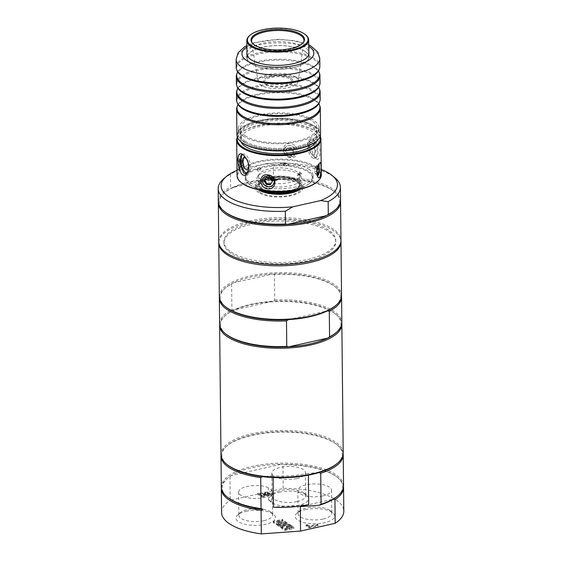 <?xml version="1.0" encoding="UTF-8"?>
<svg xmlns="http://www.w3.org/2000/svg" width="562" height="562" viewBox="0 0 562 562"><rect width="100%" height="100%" fill="white"/><g stroke="black" fill="none" stroke-linecap="round" stroke-linejoin="round"><path stroke-width="0.42" stroke-dasharray="2.81 2.11" d="M268.46 499.948L268.327 487.704A14.724 5.634 -0.6 0 0 271.46 489.804L271.587 502.049A16.853 6.449 -0.6 0 0 268.46 499.948A14.724 5.634 -0.6 0 0 271.587 502.049M242.798 158.428A38.293 14.654 -0.6 0 0 241.653 160.008L241.288 164.216L241.723 166.809A38.293 14.654 179.4 0 1 242.868 165.228L243.578 161.055L242.798 158.428L240.789 158.231L239.644 159.812L241.653 160.008M291.39 148.846A38.293 14.654 -0.6 0 0 287.301 148.445L285.236 151.712L287.372 155.252A38.293 14.654 179.4 0 1 291.46 155.653L293.427 152.52L291.39 148.846L291.966 148.059L287.87 147.658L287.301 148.445M315.282 167.237A38.293 14.654 -0.6 0 0 316.427 165.664L316.863 168.256L316.497 172.464A38.293 14.654 179.4 0 1 315.352 174.037L314.572 171.41L315.282 167.237L317.326 167.441L318.085 166.394M266.198 177.599L266.69 176.819A38.293 14.654 -0.6 0 0 270.786 177.22L272.914 180.753L270.856 184.02A38.293 14.654 179.4 0 1 270.786 184.02M243.88 157.093L244.006 157.065A38.293 14.654 -0.6 0 0 245.545 158.21A38.293 14.654 -0.6 0 0 247.343 159.299L249.465 165.776L247.456 170.188A38.293 14.654 179.4 0 1 247.357 170.131M315.142 151.037L313.821 144.392A38.293 14.654 -0.6 0 0 312.282 143.24A38.293 14.654 -0.6 0 0 310.484 142.151L308.475 146.563L310.596 153.033A38.293 14.654 179.4 0 1 312.395 154.121A38.293 14.654 179.4 0 1 313.933 155.274L315.142 151.037L315.675 150.918L313.954 144.357L310.617 142.123L309.009 146.443L310.596 153.033M245.383 142.608A38.293 14.654 -0.6 0 0 288.531 149.204A38.293 14.654 -0.6 0 0 317.038 134.718A38.293 14.654 -0.6 0 0 278.597 120.465A38.293 14.654 -0.6 0 0 240.466 135.519A38.293 14.654 -0.6 0 0 245.383 142.608M241.063 141.863A38.293 14.654 179.4 0 1 240.501 139.425A38.293 14.654 179.4 0 1 278.64 124.371A38.293 14.654 179.4 0 1 317.08 138.624A38.293 14.654 179.4 0 1 316.568 141.076M250.856 63.471A31.072 11.893 179.4 0 1 246.866 57.724A31.072 11.893 179.4 0 1 277.811 45.501A31.072 11.893 179.4 0 1 309.009 57.071A31.072 11.893 179.4 0 1 285.875 68.831A31.072 11.893 179.4 0 1 250.856 63.471M304.892 51.353A30.924 11.837 -0.6 0 0 270.041 46.021A30.924 11.837 -0.6 0 0 247.013 57.724A30.924 11.837 -0.6 0 0 278.064 69.238A30.924 11.837 -0.6 0 0 308.861 57.071A30.924 11.837 -0.6 0 0 304.892 51.353M290.259 79.179A13.846 5.297 179.4 0 1 290.814 83.949A13.846 5.297 179.4 0 1 278.246 87.187A13.846 5.297 179.4 0 1 265.615 84.216A13.846 5.297 179.4 0 1 271.903 77.219A13.846 5.297 179.4 0 1 290.259 79.179M258.773 192.611A23.562 9.02 179.4 0 1 255.745 188.249A23.562 9.02 179.4 0 1 279.209 178.983A23.562 9.02 179.4 0 1 302.869 187.757A23.562 9.02 179.4 0 1 285.32 196.672A23.562 9.02 179.4 0 1 258.773 192.611M260.115 192.309A22.016 8.43 -0.6 0 0 284.927 196.103A22.016 8.43 -0.6 0 0 301.323 187.771A22.016 8.43 -0.6 0 0 279.216 179.573A22.016 8.43 -0.6 0 0 257.291 188.235A22.016 8.43 -0.6 0 0 260.115 192.309M322.939 495.902A16.853 6.449 -0.6 0 0 331.531 490.176A16.853 6.449 -0.6 0 0 314.608 483.903A16.853 6.449 -0.6 0 0 297.818 490.528A16.853 6.449 -0.6 0 0 322.939 495.902M296.94 478.445A16.853 6.449 -0.6 0 0 305.531 472.719A16.853 6.449 -0.6 0 0 288.608 466.446A16.853 6.449 -0.6 0 0 271.825 473.071A16.853 6.449 -0.6 0 0 296.94 478.445M308.678 504.62L273.42 507.163M231.101 251.994A55.947 21.419 -0.6 0 0 294.151 261.639A55.947 21.419 -0.6 0 0 335.802 240.473A55.947 21.419 -0.6 0 0 279.637 219.644A55.947 21.419 -0.6 0 0 223.915 241.646A55.947 21.419 -0.6 0 0 231.101 251.994M231.115 253.357A55.947 21.419 179.4 0 1 223.929 243.009A55.947 21.419 179.4 0 1 279.651 221.007A55.947 21.419 179.4 0 1 335.816 241.836A55.947 21.419 179.4 0 1 294.165 263.002A55.947 21.419 179.4 0 1 231.115 253.357M273.111 477.531L273.09 475.866A55.947 21.419 -0.6 0 0 308.355 473.33L308.369 475.164M268.327 487.704A16.853 6.449 -0.6 0 0 249.64 485.989A16.853 6.449 -0.6 0 0 238.618 492.164A16.853 6.449 -0.6 0 0 263.74 497.539A16.853 6.449 -0.6 0 0 272.324 491.813A16.853 6.449 -0.6 0 0 271.46 489.804M273.09 475.866L262.517 476.632M318.928 472.565L308.355 473.33M337.01 463.629A60.232 23.056 -0.6 0 0 336.814 444.528A60.232 23.056 -0.6 0 0 281.857 431.595A60.232 23.056 -0.6 0 0 227.181 445.673A60.232 23.056 -0.6 0 0 227.378 464.781M221.021 455.29A61.117 23.393 179.4 0 1 226.381 446.354A61.117 23.393 179.4 0 1 281.864 432.073A61.117 23.393 179.4 0 1 337.622 445.195A61.117 23.393 179.4 0 1 343.171 454.012M343.199 453.197A61.117 23.393 -0.6 0 0 281.843 430.443A61.117 23.393 -0.6 0 0 220.978 454.475M343.544 485.849A61.117 23.393 -0.6 0 0 282.187 463.095A61.117 23.393 -0.6 0 0 221.316 487.128M337.355 496.281A60.232 23.056 -0.6 0 0 337.158 477.173A60.232 23.056 -0.6 0 0 281.358 464.261L282.953 464.718A61.117 23.393 179.4 0 1 337.966 477.841A61.117 23.393 179.4 0 1 343.515 486.664M221.365 487.942A61.117 23.393 179.4 0 1 226.725 479.007A61.117 23.393 179.4 0 1 229.956 476.604L231.53 475.438A60.232 23.056 179.4 0 1 281.358 464.261L231.53 475.438A60.232 23.056 -0.6 0 0 227.526 478.325A60.232 23.056 -0.6 0 0 227.722 497.426M229.956 476.604L230.202 500.278L283.199 488.392A61.117 23.393 179.4 0 1 343.811 511.153M221.583 512.432A61.117 23.393 179.4 0 1 230.202 500.278M283.199 488.392L282.953 464.718M263.978 520.665A16.853 6.449 -0.6 0 0 272.57 514.94A16.853 6.449 -0.6 0 0 271.024 512.284A16.853 6.449 -0.6 0 0 247.449 509.565A16.853 6.449 -0.6 0 0 240.346 512.6A16.853 6.449 -0.6 0 0 238.864 515.291A16.853 6.449 -0.6 0 0 263.978 520.665M246.037 511.315A19.803 7.58 179.4 0 1 273.729 514.511A19.803 7.58 179.4 0 1 255.822 525.414A19.803 7.58 179.4 0 1 237.691 514.883A19.803 7.58 179.4 0 1 246.037 511.315M279.244 492.228A19.803 7.58 179.4 0 1 306.936 495.417A19.803 7.58 179.4 0 1 289.03 506.327A19.803 7.58 179.4 0 1 270.898 495.796A19.803 7.58 179.4 0 1 279.244 492.228M261.674 497.152L270.659 495.143L269.36 494.265L267.596 493.506L265.06 493.562L263.473 494.862L257.761 494.532L258.632 495.115L263.81 495.382L264.576 495.902L261 496.703L261.674 497.152L261.66 495.796L270.645 493.78L267.582 492.15L265.046 492.207L263.459 493.499L257.747 493.169L258.618 493.752L263.796 494.026L264.562 494.539L260.986 495.347L261.66 495.796M263.423 494.63L263.409 493.274L263.423 494.63M290.413 526.173L289.641 525.66L284.92 525.639L287.21 524.023L286.487 523.538L283.634 525.589L277.502 525.554L278.267 526.067L283.079 526.088L280.754 527.739L281.478 528.224L284.365 526.13L290.413 526.173L290.399 524.817L289.627 524.297L284.906 524.276L287.196 522.66L286.472 522.175L283.62 524.234L277.488 524.191L278.253 524.711L283.065 524.732L280.74 526.376L281.464 526.861L284.351 524.775L290.399 524.817M287.358 527.282L286.297 527.521L288.615 529.081L285.285 529.826L282.791 528.154L281.731 528.392L284.892 530.514L293.877 528.498L290.716 526.376L289.655 526.615L292.142 528.287L289.683 528.842L287.358 527.282L287.344 525.92L286.283 526.158L288.601 527.718L285.271 528.47L282.777 526.791L281.717 527.03L284.878 529.158L293.863 527.142L290.702 525.02L289.641 525.252L292.128 526.931L289.669 527.479L287.344 525.92M285.946 523.173L285.271 522.723L281.745 523.51L279.419 521.95L282.946 521.157L282.272 520.707L273.287 522.723L273.961 523.173L278.359 522.189L280.684 523.749L276.286 524.739L276.961 525.189L285.946 523.173L285.932 521.81L285.257 521.36L281.731 522.154L279.405 520.588L282.932 519.801L282.257 519.351L273.272 521.36L273.947 521.817L278.345 520.826L280.67 522.393L276.272 523.377L276.947 523.826L285.932 521.81M317.284 525.484L309.367 527.261L307.112 525.751L306.044 525.99L308.974 527.957L317.959 525.941L317.284 525.484L317.27 524.128L309.353 525.906L307.098 524.388L306.03 524.627L308.959 526.594L317.944 524.578L317.27 524.128M305.236 509.678A19.803 7.58 179.4 0 1 332.929 512.874A19.803 7.58 179.4 0 1 315.022 523.777A19.803 7.58 179.4 0 1 296.891 513.246A19.803 7.58 179.4 0 1 305.236 509.678M297.186 501.571A16.853 6.449 -0.6 0 0 305.777 495.846A16.853 6.449 -0.6 0 0 304.232 493.19A16.853 6.449 -0.6 0 0 280.656 490.471A16.853 6.449 -0.6 0 0 273.553 493.513A16.853 6.449 -0.6 0 0 272.064 496.197A16.853 6.449 -0.6 0 0 297.186 501.571M323.178 519.028A16.853 6.449 -0.6 0 0 331.77 513.303A16.853 6.449 -0.6 0 0 330.224 510.647A16.853 6.449 -0.6 0 0 306.648 507.929A16.853 6.449 -0.6 0 0 299.546 510.963A16.853 6.449 -0.6 0 0 298.064 513.654A16.853 6.449 -0.6 0 0 323.178 519.028M309.367 527.261L309.353 525.906M307.112 525.751L307.098 524.388M306.044 525.99L306.03 524.627M317.959 525.941L317.944 524.578M308.974 527.957L308.959 526.594M267.161 492.642L268.938 493.562L265.559 494.321L264.526 493.204L265.65 492.698L267.161 492.642L267.175 494.005L268.952 494.918L268.938 493.562M268.952 494.918L265.573 495.677L264.477 494.729L264.526 493.204L264.54 494.567L267.175 494.005M270.659 495.143L270.645 493.78M257.761 494.532L257.747 493.169M265.573 495.677L265.559 494.321M261 496.703L260.986 495.347M264.576 495.902L264.562 494.539M263.81 495.382L263.796 494.026M258.632 495.115L258.618 493.752M289.641 525.66L289.627 524.297M284.92 525.639L284.906 524.276M287.21 524.023L287.196 522.66M286.487 523.538L286.472 522.175M283.634 525.589L283.62 524.234M277.502 525.554L277.488 524.191M284.365 526.13L284.351 524.775M281.478 528.224L281.464 526.861M280.754 527.739L280.74 526.376M283.079 526.088L283.065 524.732M278.267 526.067L278.253 524.711M286.297 527.521L286.283 526.158M288.615 529.081L288.601 527.718M285.285 529.826L285.271 528.47M282.791 528.154L282.777 526.791M281.731 528.392L281.717 527.03M284.892 530.514L284.878 529.158M289.683 528.842L289.669 527.479M292.142 528.287L292.128 526.931M289.655 526.615L289.641 525.252M290.716 526.376L290.702 525.02M293.877 528.498L293.863 527.142M285.271 522.723L285.257 521.36M281.745 523.51L281.731 522.154M279.419 521.95L279.405 520.588M282.946 521.157L282.932 519.801M282.272 520.707L282.257 519.351M273.287 522.723L273.272 521.36M276.961 525.189L276.947 523.826M276.286 524.739L276.272 523.377M280.684 523.749L280.67 522.393M278.359 522.189L278.345 520.826M273.961 523.173L273.947 521.817M300.291 506.587L333.35 499.168M288.468 319.616L327.295 310.905M274.425 274.425L272.415 274.059L233.588 282.77L231.607 284.035L231.874 309.606L233.876 309.978A60.232 23.056 179.4 0 1 272.703 301.267L274.692 300.003L274.425 274.425A61.117 23.393 179.4 0 1 335.971 287.379A61.117 23.393 179.4 0 1 341.52 296.202M225.727 306.964A60.232 23.056 179.4 0 1 225.531 287.863A60.232 23.056 179.4 0 1 233.588 282.77A60.232 23.056 179.4 0 1 272.415 274.059A60.232 23.056 179.4 0 1 335.163 286.711A60.232 23.056 179.4 0 1 335.359 305.819M274.692 300.003A61.117 23.393 179.4 0 1 341.837 322.588M226.015 334.172A60.232 23.056 179.4 0 1 225.812 315.071A60.232 23.056 179.4 0 1 233.876 309.978L272.703 301.267A60.232 23.056 179.4 0 1 335.444 313.919A60.232 23.056 179.4 0 1 335.647 333.027M218.78 242.377A61.117 23.393 179.4 0 1 279.63 219.025A61.117 23.393 179.4 0 1 340.958 241.098M219.321 296.659A61.117 23.393 179.4 0 1 280.192 272.626A61.117 23.393 179.4 0 1 341.548 295.38M219.37 297.481A61.117 23.393 179.4 0 1 224.73 288.545A61.117 23.393 179.4 0 1 231.607 284.035M219.609 323.874A61.117 23.393 179.4 0 1 231.874 309.606M219.651 324.688A61.117 23.393 179.4 0 1 225.018 315.753A61.117 23.393 179.4 0 1 280.494 301.471A61.117 23.393 179.4 0 1 336.259 314.587A61.117 23.393 179.4 0 1 341.808 323.41M236.995 170.363A58.174 22.269 179.4 0 1 238 169.963L230.455 174.382L230.589 187.167A61.117 23.393 -0.6 0 0 218.323 201.428M223.585 178.892A61.117 23.393 179.4 0 1 230.455 174.382M340.551 200.149A61.117 23.393 -0.6 0 0 273.406 177.564L273.272 164.771L265.671 163.753L238 169.963M265.671 163.753A58.174 22.269 179.4 0 1 321.232 169.485M258.52 189.731A23.562 9.02 179.4 0 1 255.717 185.53A23.562 9.02 179.4 0 1 279.181 176.264A23.562 9.02 179.4 0 1 302.841 185.031A23.562 9.02 179.4 0 1 300.122 189.296M218.744 241.702A61.117 23.393 179.4 0 1 279.616 217.67A61.117 23.393 179.4 0 1 340.972 240.417M273.272 164.771A61.117 23.393 179.4 0 1 334.826 177.725M273.406 177.564L271.418 178.828A60.232 23.056 -0.6 0 0 232.591 187.539L271.418 178.828A60.232 23.056 -0.6 0 1 334.165 191.48L334.973 192.148A61.117 23.393 179.4 0 1 340.523 200.964M224.73 211.733A60.232 23.056 -0.6 0 1 224.533 192.625A60.232 23.056 -0.6 0 1 232.591 187.539L230.589 187.167M218.372 202.243A61.117 23.393 179.4 0 1 223.732 193.314A61.117 23.393 179.4 0 1 279.209 179.032A61.117 23.393 179.4 0 1 334.973 192.148M334.362 210.588A60.232 23.056 -0.6 0 0 334.165 191.48M309.009 146.443L308.475 146.563M312.437 157.725A9.786 4.405 -102.6 0 0 314.481 158.231A9.786 4.405 -102.6 0 0 316.638 147.715A9.786 4.405 -102.6 0 0 310.196 139.13A9.786 4.405 -102.6 0 0 307.681 147.525A9.786 4.405 -102.6 0 0 312.437 157.725M310.73 153.005L314.067 155.245L315.675 150.918M248.938 165.895L249.465 165.776M246.275 158.702L247.21 159.334L247.94 162.102M270.294 184.8L270.856 184.02M266.128 177.592L266.69 176.819M317.397 174.241L315.352 174.037M316.996 172.513L316.497 172.464M316.954 172.337L316.785 171.628L314.572 171.41M316.785 171.628L317.326 167.441M287.87 147.658L285.861 150.862L287.941 154.466L292.036 154.866L291.46 155.653M287.941 154.466L287.372 155.252M292.036 154.866L293.427 152.52M294.045 151.663L291.966 148.059M239.644 159.812L239.11 163.999L239.714 166.612L240.859 165.031L242.868 165.228M239.714 166.612L241.723 166.809M240.859 165.031L241.4 160.844L243.578 161.055M241.4 160.844L240.789 158.231M295.668 77.149A20.056 7.678 -0.6 0 0 272.5 73.755A20.056 7.678 -0.6 0 0 258.169 81.729A20.056 7.678 -0.6 0 0 278.267 88.747A20.056 7.678 -0.6 0 0 298.211 81.307A20.056 7.678 -0.6 0 0 295.668 77.149M291.018 78.188A14.724 5.634 -0.6 0 0 271.488 76.109A14.724 5.634 -0.6 0 0 264.807 83.548A14.724 5.634 -0.6 0 0 278.246 86.71A14.724 5.634 -0.6 0 0 291.615 83.267A14.724 5.634 -0.6 0 0 291.018 78.188M261.19 190.251A22.016 8.43 179.4 0 1 260.087 189.584A22.016 8.43 179.4 0 1 257.263 185.509A22.016 8.43 179.4 0 1 279.188 176.854A22.016 8.43 179.4 0 1 301.288 185.053A22.016 8.43 179.4 0 1 297.467 189.865M285.06 191.445A20.618 7.889 -0.6 0 0 299.757 184.582A20.618 7.889 -0.6 0 0 299.876 183.704A20.618 7.889 -0.6 0 0 269.156 177.135A20.618 7.889 -0.6 0 0 258.646 184.139A20.618 7.889 -0.6 0 0 258.78 185.01A20.618 7.889 -0.6 0 0 261.295 187.954A20.618 7.889 -0.6 0 0 273.624 191.565M261.211 179.791A20.618 7.889 179.4 0 1 258.562 175.976A20.618 7.889 179.4 0 1 259.138 174.08A20.618 7.889 179.4 0 1 279.096 167.869A20.618 7.889 179.4 0 1 299.174 173.658A20.618 7.889 179.4 0 1 299.792 175.541A20.618 7.889 179.4 0 1 284.442 183.338A20.618 7.889 179.4 0 1 261.211 179.791M303.473 42.276A26.224 10.039 179.4 0 1 303.248 42.663A26.224 10.039 179.4 0 1 277.867 50.566A26.224 10.039 179.4 0 1 252.324 43.197A26.224 10.039 179.4 0 1 252.092 42.817M259.756 182.84A22.318 8.542 179.4 0 1 257.515 176.665A22.318 8.542 179.4 0 1 279.117 169.935A22.318 8.542 179.4 0 1 300.853 176.208A22.318 8.542 179.4 0 1 287.463 186.345A22.318 8.542 179.4 0 1 259.756 182.84M305.854 35.055A30.924 11.837 -0.6 0 0 304.709 34.212A30.924 11.837 -0.6 0 0 276.378 28.444A30.924 11.837 -0.6 0 0 249.563 35.645M249.683 184.554A33.875 12.968 179.4 0 1 248.432 183.626A33.875 12.968 179.4 0 1 245.327 178.287A33.875 12.968 179.4 0 1 270.547 165.474A33.875 12.968 179.4 0 1 308.721 171.312A33.875 12.968 179.4 0 1 313.069 177.578A33.875 12.968 179.4 0 1 310.084 182.98A33.875 12.968 179.4 0 1 280.712 190.876A33.875 12.968 179.4 0 1 249.683 184.554M308.693 169.134A33.875 12.968 179.4 0 1 313.048 175.4A33.875 12.968 179.4 0 1 279.314 188.72A33.875 12.968 179.4 0 1 245.306 176.11A33.875 12.968 179.4 0 1 270.526 163.296A33.875 12.968 179.4 0 1 308.693 169.134M250.202 184.982A33.284 12.743 -0.6 0 0 280.691 191.192A33.284 12.743 -0.6 0 0 309.55 183.437A33.284 12.743 -0.6 0 0 279.068 165.741A33.284 12.743 -0.6 0 0 248.973 184.076A33.284 12.743 -0.6 0 0 250.202 184.982M317.038 181.947A41.532 15.898 -0.6 0 0 279.012 159.861A41.532 15.898 -0.6 0 0 241.449 182.741M237.052 175.653A42.122 16.122 179.4 0 1 268.411 159.72A42.122 16.122 179.4 0 1 315.879 166.977A42.122 16.122 179.4 0 1 321.288 174.775M237.515 137.634A41.532 15.898 179.4 0 1 240.929 132.836A41.532 15.898 179.4 0 1 278.626 123.127A41.532 15.898 179.4 0 1 316.518 132.042A41.532 15.898 179.4 0 1 320.024 136.77M320.214 136.278A42.122 16.122 -0.6 0 0 317.059 132.492A42.122 16.122 -0.6 0 0 315.507 131.332A42.122 16.122 -0.6 0 0 276.918 123.478A42.122 16.122 -0.6 0 0 240.395 133.292A42.122 16.122 -0.6 0 0 237.319 137.142M243.395 155.021L248.235 161.744L248.79 170.581M308.587 145.221C309.36 151.016 311.334 155.035 314.495 157.269L316.35 157.81L318.05 154.487L317.825 147.174L315.703 140.662L312.065 138.709L309.002 142.179L308.587 145.221L309.325 141.125L315.577 137.514C321.218 141.982 321.45 164.069 315.795 158.344M315.788 158.344L314.495 157.269M315.156 157.866L308.854 144.539M242.51 154.592A9.786 4.405 77.4 0 1 243.458 154.1A9.786 4.405 77.4 0 1 249.9 162.692A9.786 4.405 77.4 0 1 247.744 173.201A9.786 4.405 77.4 0 1 246.858 173.208M285.159 147.511C283.501 149.534 283.522 151.726 285.229 154.079A6.091 5.409 -144 0 0 294.748 155.014C296.406 152.99 296.378 150.799 294.678 148.445C291.573 144.905 288.404 144.589 285.159 147.511A6.091 5.409 -144 0 1 294.678 148.445M285.222 154.072L290.09 156.777L294.748 155.014M290.505 157.592C280.424 157.339 281.162 141.666 291.053 143.724C299.785 145.312 299.244 159.158 290.505 157.592L290.09 156.777M317.425 176.103L316.638 175.168L316.568 168.6L318.155 164.455L318.991 164.195M241.632 157.599L240.599 156.341L238.815 161.477L238.871 167.244L239.412 168.46L239.995 168.017L241.695 163.359L241.632 157.599A6.091 1.538 95.6 0 0 240.845 156.362A6.091 1.538 95.6 0 0 238.815 161.484M238.59 169.239L238.26 169.612C236.265 172.422 236.757 150.159 240.234 155.365C241.709 160.114 241.161 164.743 238.59 169.239M263.178 177.768A6.091 5.409 36 0 1 263.283 177.62A6.091 5.409 36 0 1 273.153 178.716M270.217 177.992L270.786 177.22M272.303 181.596L272.914 180.753M317.446 176.103A6.091 1.538 -84.4 0 1 317.34 176.11A6.091 1.538 -84.4 0 1 316.638 175.168M316.568 168.6A6.091 1.538 -84.4 0 1 318.528 163.992A6.091 1.538 -84.4 0 1 318.942 164.294M318.471 165.86L316.427 165.664M317.523 168.319L316.863 168.256M285.861 150.862L285.236 151.712M238.871 167.244A6.091 1.538 95.6 0 0 239.658 168.481A6.091 1.538 95.6 0 0 241.695 163.359M239.11 163.999L241.288 164.216M246.957 52.659A31.072 11.893 179.4 0 1 277.769 41.595A31.072 11.893 179.4 0 1 308.812 52.013M238.035 104.525A41.49 15.884 179.4 0 1 238.379 103.998A41.49 15.884 179.4 0 1 273.258 92.02A41.49 15.884 179.4 0 1 314.622 99.622A41.49 15.884 179.4 0 1 318.464 103.155A41.49 15.884 179.4 0 1 318.816 103.675M319.553 102.087A41.49 15.884 -0.6 0 0 314.544 92.358A41.49 15.884 -0.6 0 0 265.222 85.522A41.49 15.884 -0.6 0 0 237.269 102.944M237.867 88.199A41.49 15.884 179.4 0 1 238.211 87.672A41.49 15.884 179.4 0 1 273.09 75.694A41.49 15.884 179.4 0 1 314.453 83.295A41.49 15.884 179.4 0 1 318.289 86.829A41.49 15.884 179.4 0 1 318.64 87.349M319.378 85.761A41.49 15.884 -0.6 0 0 314.376 76.032A41.49 15.884 -0.6 0 0 265.053 69.196A41.49 15.884 -0.6 0 0 237.094 86.618M237.698 71.873A41.49 15.884 179.4 0 1 238.035 71.346A41.49 15.884 179.4 0 1 272.914 59.375A41.49 15.884 179.4 0 1 314.277 66.969A41.49 15.884 179.4 0 1 318.12 70.503A41.49 15.884 179.4 0 1 318.471 71.03M319.209 69.435A41.49 15.884 -0.6 0 0 314.207 59.705A41.49 15.884 -0.6 0 0 264.878 52.87A41.49 15.884 -0.6 0 0 236.925 70.292M316.35 141.266A41.237 15.785 -0.6 0 0 314.685 127.054A41.237 15.785 -0.6 0 0 260.009 121.223A41.237 15.785 -0.6 0 0 241.295 142.053M236.925 135.013A41.827 16.01 179.4 0 1 268.067 119.193A41.827 16.01 179.4 0 1 315.198 126.401A41.827 16.01 179.4 0 1 320.565 134.135M236.216 67.264A41.827 16.01 179.4 0 1 267.357 51.437A41.827 16.01 179.4 0 1 314.488 58.645A41.827 16.01 179.4 0 1 319.855 66.386M319.581 73.573A41.827 16.01 -0.6 0 0 314.579 67.897A41.827 16.01 -0.6 0 0 270.083 60.436A41.827 16.01 -0.6 0 0 236.637 74.444M236.384 83.59A41.827 16.01 179.4 0 1 267.526 67.763A41.827 16.01 179.4 0 1 314.657 74.971A41.827 16.01 179.4 0 1 320.031 82.712M319.757 89.899A41.827 16.01 -0.6 0 0 314.755 84.223A41.827 16.01 -0.6 0 0 270.259 76.762A41.827 16.01 -0.6 0 0 236.806 90.77M236.553 99.91A41.827 16.01 179.4 0 1 267.695 84.089A41.827 16.01 179.4 0 1 314.825 91.297A41.827 16.01 179.4 0 1 320.2 99.038M319.926 106.225A41.827 16.01 -0.6 0 0 314.924 100.549A41.827 16.01 -0.6 0 0 270.427 93.088A41.827 16.01 -0.6 0 0 236.981 107.096M258.337 169.014L257.508 170.16L258.534 171.529A20.618 7.889 179.4 0 1 261.077 168.024L257.551 168.944A6.091 1.538 -84.4 0 1 256.904 169.963A6.091 1.538 -84.4 0 1 256.722 170.089L257.501 170.16M261.077 168.024C259.574 171.157 258.724 172.323 258.534 171.529L257.909 170.939M257.551 168.944L256.904 169.963M286.557 163.647L286.782 163.331L283.817 163.043L279.995 163.781A20.618 7.889 179.4 0 1 289.086 164.673L286.557 163.647L283.592 163.352M289.086 164.673C286.276 166.162 283.248 165.86 279.995 163.781M286.782 163.331A6.091 5.409 36 0 1 283.817 163.043M297.186 175.323L300.747 174.41L301.576 173.272L300.768 173.187L299.736 171.824A20.618 7.889 179.4 0 1 297.186 175.323L298.787 175.407L299.736 171.824M300.747 174.41A6.091 1.538 95.6 0 0 301.576 173.272M300.761 173.187L298.787 175.407M278.267 179.573A20.618 7.889 179.4 0 1 269.177 178.674L271.713 179.707L271.495 180.009L274.46 180.297L278.267 179.573C275.064 181.582 272.029 181.287 269.177 178.674M271.495 180.009A6.091 5.409 -144 0 0 274.46 180.297M271.713 179.707L274.678 179.995M245.313 135.8A38.293 14.654 179.4 0 1 240.388 128.719A38.293 14.654 179.4 0 1 278.527 113.657A38.293 14.654 179.4 0 1 316.968 127.918A38.293 14.654 179.4 0 1 288.461 142.404A38.293 14.654 179.4 0 1 245.313 135.8M243.515 136.208A40.352 15.448 179.4 0 1 238.33 128.74A40.352 15.448 179.4 0 1 278.52 112.871A40.352 15.448 179.4 0 1 319.026 127.897A40.352 15.448 179.4 0 1 288.987 143.155A40.352 15.448 179.4 0 1 243.515 136.208M243.571 141.645A40.352 15.448 179.4 0 1 238.386 134.178A40.352 15.448 179.4 0 1 278.576 118.315A40.352 15.448 179.4 0 1 319.09 133.335A40.352 15.448 179.4 0 1 289.044 148.6A40.352 15.448 179.4 0 1 243.571 141.645M245.369 141.245A38.293 14.654 179.4 0 1 240.452 134.156A38.293 14.654 179.4 0 1 278.583 119.102A38.293 14.654 179.4 0 1 317.024 133.356A38.293 14.654 179.4 0 1 288.517 147.841A38.293 14.654 179.4 0 1 245.369 141.245M264.983 495.284L264.969 493.921M265.664 494.054L265.65 492.698M268.285 494.476L268.271 493.113M269.36 494.265L269.339 492.902M267.596 493.506L267.582 492.15M265.06 493.562L265.046 492.207M294.755 190.356A20.618 7.889 -0.6 0 0 295.296 180.17A20.618 7.889 -0.6 0 0 269.17 178.491A20.618 7.889 -0.6 0 0 263.901 190.68M292.992 190.63A20.323 7.777 -0.6 0 0 299.595 184.793A20.323 7.777 -0.6 0 0 269.31 178.316A20.323 7.777 -0.6 0 0 258.949 185.221A20.323 7.777 -0.6 0 0 265.678 190.911M292.816 190.651A20.323 7.777 -0.6 0 0 299.595 184.757A20.323 7.777 -0.6 0 0 269.31 178.28A20.323 7.777 -0.6 0 0 258.949 185.186A20.323 7.777 -0.6 0 0 265.854 190.932M292.493 190.701A20.33 7.784 -0.6 0 0 299.49 185.551A20.33 7.784 -0.6 0 0 290.463 178.302A20.33 7.784 -0.6 0 0 269.303 178.21A20.33 7.784 -0.6 0 0 259.075 185.98A20.33 7.784 -0.6 0 0 266.177 190.975M319.56 163.233L318.155 164.455M246.901 46.815A35.933 13.755 179.4 0 1 308.749 46.161M319.778 58.497A41.827 16.01 -0.6 0 0 277.783 42.923A41.827 16.01 -0.6 0 0 236.131 59.368M317.08 138.624L317.038 134.718M240.501 139.425L240.466 135.519M335.816 241.836L335.802 240.473M223.929 243.009L223.915 241.646M227.181 445.673L226.381 446.354M336.814 444.528L337.622 445.195M227.526 478.325L226.725 479.007M337.158 477.173L337.966 477.841M240.346 512.6L237.691 514.883M271.024 512.284L273.729 514.511M238.618 492.164L238.864 515.291M272.324 491.813L272.57 514.94M273.553 493.513L270.898 495.796M304.232 493.19L306.936 495.417M271.825 473.071L272.064 496.197M305.531 472.719L305.777 495.846M299.546 510.963L296.891 513.246M330.224 510.647L332.929 512.874M297.818 490.528L298.064 513.654M331.531 490.176L331.77 513.303M335.163 286.711L335.971 287.379M225.531 287.863L224.73 288.545M225.812 315.071L225.018 315.753M335.444 313.919L336.259 314.587M255.717 185.53L255.745 188.249M302.841 185.031L302.869 187.757M224.533 192.625L223.732 193.314M290.814 83.949L291.615 83.267M265.615 84.216L264.807 83.548M257.263 185.509L257.291 188.235M301.288 185.053L301.323 187.771M258.78 185.01L259.075 185.98L258.949 185.221C259.763 181.933 263.185 179.692 269.226 178.505C278.843 176.679 287.365 177.178 294.797 179.995C299.005 182.58 300.607 184.181 299.595 184.793L299.49 185.551L299.757 184.582M258.562 175.976L258.646 184.139M299.792 175.541L299.876 183.704M303.248 42.663L303.74 41.89M252.324 43.197L251.818 42.431M298.211 81.307L303.944 40.836M258.169 81.729L251.586 41.384M259.138 174.08L257.515 176.665M299.174 173.658L300.853 176.208M245.306 176.11L245.327 178.287M313.048 175.4L313.069 177.578M309.55 183.437L310.084 182.98M248.973 184.076L248.432 183.626M240.929 132.836L240.395 133.292M316.518 132.042L317.059 132.492M243.978 155.463L242.777 154.466M248.959 170.082L248.643 171.136M309.002 142.179L309.325 141.125M243.458 154.1L241.597 154.522M247.744 173.201L245.882 173.623M312.065 138.709L310.196 139.13M316.35 157.817L314.481 158.231M316.905 175.667L317.916 177.1M319.897 162.854L318.422 164.153M239.735 168.312L238.26 169.612M240.234 155.365L241.246 156.798M246.985 54.971L247.013 57.724M308.833 54.324L308.861 57.071M246.823 53.819L246.866 57.724M308.967 53.165L309.009 57.071M238.379 103.998L238.393 105.045M318.464 103.155L318.471 104.202M238.211 87.672L238.218 88.719M318.289 86.829L318.303 87.883M238.035 71.346L238.049 72.393M318.12 70.503L318.127 71.557M308.735 44.862L295.837 40.836L278.436 39.284L254.045 42.677L246.887 45.508M238.33 128.74L238.386 134.178M319.026 127.897L319.09 133.335M317.024 133.356L316.968 127.918M240.452 134.156L240.388 128.719"/><path stroke-width="0.84" d="M270.786 184.02A38.293 14.654 179.4 0 1 266.76 183.619L264.723 179.952L266.198 177.599M247.357 170.131A38.293 14.654 179.4 0 1 245.657 169.092A38.293 14.654 179.4 0 1 244.126 167.947L242.798 161.294L243.971 157.177M316.568 141.076A38.293 14.654 179.4 0 1 285.44 153.398A38.293 14.654 179.4 0 1 245.425 146.513A38.293 14.654 179.4 0 1 241.063 141.863M273.111 477.531L273.42 507.163A55.947 21.419 -0.6 0 0 308.678 504.62L308.369 475.164M341.808 323.41A61.117 23.393 179.4 0 1 341.851 324.225A61.117 23.393 179.4 0 1 310.702 344.984A61.117 23.393 179.4 0 1 219.623 325.503L220.978 454.475A61.117 23.393 -0.6 0 0 226.57 464.114L227.378 464.781A60.232 23.056 -0.6 0 0 229.605 466.425A60.232 23.056 -0.6 0 0 262.517 476.632L260.733 477.581A61.117 23.393 179.4 0 1 220.992 456.105A61.117 23.393 179.4 0 1 221.021 455.29M220.992 456.105L221.316 487.128A61.117 23.393 -0.6 0 0 226.915 496.759A61.117 23.393 -0.6 0 0 261.056 508.596L260.733 477.581M261.056 508.596L262.861 509.284L261.077 510.226A61.117 23.393 179.4 0 1 221.337 488.757A61.117 23.393 179.4 0 1 221.365 487.942M343.515 486.664A61.117 23.393 179.4 0 1 343.558 487.479A61.117 23.393 179.4 0 1 334.938 499.632L333.35 499.168A60.232 23.056 179.4 0 1 319.272 505.217L300.291 506.587L300.544 531.076L261.323 533.9L261.077 510.226M319.272 505.217L321.057 504.269A61.117 23.393 -0.6 0 0 338.155 495.6A61.117 23.393 -0.6 0 0 343.544 485.849L343.22 454.827A61.117 23.393 179.4 0 1 320.726 473.253L321.057 504.269M320.726 473.253L318.928 472.565A60.232 23.056 -0.6 0 0 337.01 463.629L337.811 462.947A61.117 23.393 -0.6 0 0 343.199 453.197L341.851 324.225M343.171 454.012A61.117 23.393 179.4 0 1 343.22 454.827M226.57 464.114A61.117 23.393 -0.6 0 0 228.825 465.786A61.117 23.393 -0.6 0 0 284.815 477.18A61.117 23.393 -0.6 0 0 337.811 462.947M318.928 472.565A60.232 23.056 179.4 0 1 262.517 476.632M333.35 499.168A60.232 23.056 -0.6 0 0 337.355 496.281L338.155 495.6M226.915 496.759L227.722 497.426A60.232 23.056 -0.6 0 0 262.861 509.284M261.323 533.9A61.117 23.393 179.4 0 1 221.583 512.432L221.337 488.757M334.938 499.632L335.191 523.299L300.544 531.076M343.558 487.479L343.811 511.153A61.117 23.393 179.4 0 1 335.191 523.299M340.958 241.098A61.117 23.393 179.4 0 1 340.986 241.779L341.548 295.38A61.117 23.393 179.4 0 1 336.16 305.131L335.359 305.819A60.232 23.056 179.4 0 1 327.295 310.905A60.232 23.056 179.4 0 1 309.978 316.673A60.232 23.056 179.4 0 1 288.468 319.616A60.232 23.056 179.4 0 1 225.727 306.964L224.919 306.297A61.117 23.393 179.4 0 1 219.321 296.659L218.758 243.058A61.117 23.393 179.4 0 1 218.78 242.377M327.295 310.905L329.304 311.278L329.571 336.856L327.583 338.12A60.232 23.056 179.4 0 1 310.266 343.881A60.232 23.056 179.4 0 1 288.756 346.824L286.753 346.459L286.487 320.881L288.468 319.616M341.52 296.202A61.117 23.393 179.4 0 1 341.57 297.017L341.837 322.588A61.117 23.393 179.4 0 1 336.441 332.339L335.647 333.027A60.232 23.056 179.4 0 1 327.583 338.12L288.756 346.824A60.232 23.056 179.4 0 1 226.015 334.172L225.2 333.505A61.117 23.393 179.4 0 1 219.609 323.874L219.342 298.296A61.117 23.393 179.4 0 1 219.37 297.481M341.57 297.017A61.117 23.393 179.4 0 1 329.304 311.278M336.441 332.339A61.117 23.393 179.4 0 1 329.571 336.856M340.986 241.779A61.117 23.393 179.4 0 1 309.845 262.545A61.117 23.393 179.4 0 1 218.758 243.058M336.16 305.131A61.117 23.393 179.4 0 1 310.4 316.146A61.117 23.393 179.4 0 1 224.919 306.297M286.487 320.881A61.117 23.393 179.4 0 1 219.342 298.296M286.753 346.459A61.117 23.393 179.4 0 1 225.2 333.505M219.623 325.503A61.117 23.393 179.4 0 1 219.651 324.688M218.189 188.642L218.323 201.428A61.117 23.393 -0.6 0 0 223.922 211.066A61.117 23.393 -0.6 0 0 285.468 224.02L285.334 211.228A61.117 23.393 179.4 0 1 218.189 188.642A61.117 23.393 179.4 0 1 223.585 178.892L226.24 176.609A58.174 22.269 179.4 0 1 236.995 170.363M285.334 211.228L292.879 206.809A58.174 22.269 179.4 0 1 234.48 199.889A58.174 22.269 179.4 0 1 226.24 176.609M292.879 206.809L320.551 200.599L328.152 201.625L328.285 214.41A61.117 23.393 -0.6 0 0 335.163 209.9A61.117 23.393 -0.6 0 0 340.551 200.149L340.417 187.364A61.117 23.393 179.4 0 1 328.152 201.625M321.232 169.485A58.174 22.269 179.4 0 1 332.121 175.499A58.174 22.269 179.4 0 1 320.551 200.599M300.122 189.296A23.562 9.02 179.4 0 1 279.602 194.297A23.562 9.02 179.4 0 1 258.738 189.886A23.562 9.02 179.4 0 1 258.52 189.731M340.523 200.964A61.117 23.393 179.4 0 1 340.572 201.786L340.972 240.417A61.117 23.393 179.4 0 1 295.464 263.543A61.117 23.393 179.4 0 1 226.598 253.005A61.117 23.393 179.4 0 1 218.744 241.702L218.344 203.065A61.117 23.393 179.4 0 1 218.372 202.243M332.121 175.499L334.826 177.725A61.117 23.393 179.4 0 1 340.417 187.364M285.468 224.02L287.47 224.386A60.232 23.056 -0.6 0 0 326.297 215.675L328.285 214.41M335.163 209.9L334.362 210.588A60.232 23.056 -0.6 0 1 326.297 215.675L287.47 224.386A60.232 23.056 -0.6 0 1 226.957 213.384A60.232 23.056 -0.6 0 1 224.73 211.733L223.922 211.066M340.572 201.786A61.117 23.393 179.4 0 1 295.064 224.905A61.117 23.393 179.4 0 1 226.191 214.368A61.117 23.393 179.4 0 1 218.344 203.065M247.94 162.102L248.938 165.895L247.329 170.216L244.126 167.947M243.992 167.975L242.264 161.413L243.88 157.093L246.275 158.702M266.198 184.399L264.112 180.795L266.128 177.592L270.217 177.992L272.303 181.596L270.294 184.8L266.198 184.399L266.76 183.619M264.112 180.795L264.723 179.952M318.085 166.394L318.471 165.86L319.083 168.474L318.542 172.66L317.397 174.241L316.954 172.337M318.542 172.66L316.996 172.513M297.467 189.865A22.016 8.43 179.4 0 1 261.19 190.251M273.624 191.565A20.618 7.889 -0.6 0 0 285.06 191.445M301.049 34.486A26.737 10.235 179.4 0 1 303.74 41.89A26.737 10.235 179.4 0 1 277.86 49.948A26.737 10.235 179.4 0 1 251.818 42.431A26.737 10.235 179.4 0 1 267.856 30.292A26.737 10.235 179.4 0 1 301.049 34.486M252.092 42.817A26.224 10.039 179.4 0 1 251.586 41.384A26.224 10.039 179.4 0 1 270.329 30.966A26.224 10.039 179.4 0 1 300.614 35.399A26.224 10.039 179.4 0 1 303.944 40.836A26.224 10.039 179.4 0 1 303.473 42.276M251.312 45.641A30.341 11.612 179.4 0 1 250.09 35.188A30.341 11.612 179.4 0 1 277.628 28.1A30.341 11.612 179.4 0 1 305.314 34.612A30.341 11.612 179.4 0 1 291.538 49.934A30.341 11.612 179.4 0 1 251.312 45.641M250.09 35.188L249.563 35.645A30.924 11.837 -0.6 0 0 246.83 40.583A30.924 11.837 -0.6 0 0 250.807 46.302A30.924 11.837 -0.6 0 0 285.658 51.634A30.924 11.837 -0.6 0 0 308.686 39.93A30.924 11.837 -0.6 0 0 305.854 35.055L305.314 34.612M240.908 182.292L241.449 182.741A41.532 15.898 -0.6 0 0 242.981 183.879A41.532 15.898 -0.6 0 0 281.028 191.621A41.532 15.898 -0.6 0 0 317.038 181.947L317.572 181.491A42.122 16.122 179.4 0 1 281.049 191.305A42.122 16.122 179.4 0 1 242.468 183.451A42.122 16.122 179.4 0 1 240.908 182.292A42.122 16.122 179.4 0 1 237.052 175.653L236.679 140.008A42.122 16.122 -0.6 0 0 242.089 147.806A42.122 16.122 -0.6 0 0 289.556 155.063A42.122 16.122 -0.6 0 0 320.916 139.13A42.122 16.122 -0.6 0 0 320.214 136.278M320.916 139.13L321.288 174.775A42.122 16.122 179.4 0 1 317.572 181.491M320.024 136.77A41.532 15.898 179.4 0 1 291.685 154.023A41.532 15.898 179.4 0 1 242.601 147.146A41.532 15.898 179.4 0 1 237.515 137.634M237.319 137.142A42.122 16.122 -0.6 0 0 236.679 140.008M248.79 170.581L245.875 173.616L243.641 173.152L239.855 162.854L241.597 154.522L243.423 155.049M242.159 153.995C238.155 152.569 237.052 157.191 238.843 167.855C241.597 176.496 244.863 177.592 248.643 171.136C249.479 164.294 247.519 158.737 242.777 154.466L243.395 155.021M246.858 173.208A9.786 4.405 77.4 0 1 245.699 172.696A9.786 4.405 77.4 0 1 241.105 163.626A9.786 4.405 77.4 0 1 242.51 154.592M318.991 164.195L319.3 171.501L317.425 176.103M319.56 163.233C316.996 167.729 316.448 172.351 317.916 177.1C321.394 182.306 321.885 160.058 319.897 162.854L319.56 163.233M273.132 184.772A6.091 5.409 36 0 0 273.237 184.624C269.83 187.996 266.5 187.666 263.241 183.641C261.899 181.554 261.878 179.594 263.178 177.768L268.06 175.695L273.181 178.751C274.516 180.838 274.537 182.798 273.237 184.624L273.132 184.772A6.091 5.409 36 0 1 263.29 183.725M267.653 174.88C258.471 173.251 258.639 188.08 267.793 188.846C277.375 189.928 277.221 175.091 267.653 174.88L268.06 175.695M242.264 161.413L242.798 161.294M319.3 171.501A6.091 1.538 -84.4 0 1 317.446 176.103M318.942 164.294A6.091 1.538 -84.4 0 1 319.23 164.933M319.083 168.474L317.523 168.319M308.812 52.013A31.072 11.893 179.4 0 1 308.967 53.165A31.072 11.893 179.4 0 1 285.833 64.918A31.072 11.893 179.4 0 1 250.814 59.565A31.072 11.893 179.4 0 1 246.823 53.819A31.072 11.893 179.4 0 1 246.957 52.659M318.816 103.675A41.49 15.884 179.4 0 1 319.581 105.256A41.49 15.884 179.4 0 1 298.808 121.392A41.49 15.884 179.4 0 1 255.317 121.125A41.49 15.884 179.4 0 1 237.305 106.12A41.49 15.884 179.4 0 1 238.035 104.525M236.925 101.975L237.269 102.944A41.49 15.884 -0.6 0 0 238.393 105.045A41.49 15.884 -0.6 0 0 298.731 114.128A41.49 15.884 -0.6 0 0 318.471 104.202A41.49 15.884 -0.6 0 0 319.553 102.087L319.869 101.104A41.827 16.01 179.4 0 1 286.423 115.112A41.827 16.01 179.4 0 1 241.927 107.651A41.827 16.01 179.4 0 1 236.925 101.975A41.827 16.01 179.4 0 1 236.553 99.91L236.483 92.835A41.827 16.01 -0.6 0 0 241.857 100.577A41.827 16.01 -0.6 0 0 288.987 107.785A41.827 16.01 -0.6 0 0 320.122 91.964A41.827 16.01 -0.6 0 0 319.757 89.899L319.413 88.929A41.49 15.884 179.4 0 1 298.64 105.066A41.49 15.884 179.4 0 1 255.148 104.799A41.49 15.884 179.4 0 1 237.129 89.794A41.49 15.884 179.4 0 1 237.867 88.199M318.64 87.349A41.49 15.884 179.4 0 1 319.413 88.929M236.757 85.649L237.094 86.618A41.49 15.884 -0.6 0 0 238.218 88.719A41.49 15.884 -0.6 0 0 298.562 97.802A41.49 15.884 -0.6 0 0 318.303 87.883A41.49 15.884 -0.6 0 0 319.378 85.761L319.701 84.778A41.827 16.01 179.4 0 1 286.255 98.786A41.827 16.01 179.4 0 1 241.758 91.325A41.827 16.01 179.4 0 1 236.757 85.649A41.827 16.01 179.4 0 1 236.384 83.59L236.307 76.516A41.827 16.01 -0.6 0 0 241.681 84.251A41.827 16.01 -0.6 0 0 288.812 91.458A41.827 16.01 -0.6 0 0 319.954 75.638A41.827 16.01 -0.6 0 0 319.581 73.573L319.244 72.603A41.49 15.884 179.4 0 1 298.464 88.74A41.49 15.884 179.4 0 1 254.979 88.473A41.49 15.884 179.4 0 1 236.96 73.467A41.49 15.884 179.4 0 1 237.698 71.873M318.471 71.03A41.49 15.884 179.4 0 1 319.244 72.603M236.581 69.323L236.925 70.292A41.49 15.884 -0.6 0 0 238.049 72.393A41.49 15.884 -0.6 0 0 298.387 81.476A41.49 15.884 -0.6 0 0 318.127 71.557A41.49 15.884 -0.6 0 0 319.209 69.435L319.532 68.452A41.827 16.01 179.4 0 1 286.079 82.466A41.827 16.01 179.4 0 1 241.583 74.999A41.827 16.01 179.4 0 1 236.581 69.323A41.827 16.01 179.4 0 1 236.216 67.264L236.131 59.368A41.827 16.01 -0.6 0 0 241.505 67.11A41.827 16.01 -0.6 0 0 298.457 72.702A41.827 16.01 -0.6 0 0 319.778 58.497L317.706 52.006L310.793 45.936L308.735 44.862M240.754 141.603L241.295 142.053A41.237 15.785 -0.6 0 0 278.914 150.904A41.237 15.785 -0.6 0 0 316.35 141.266L316.877 140.809A41.827 16.01 179.4 0 1 280.614 150.553A41.827 16.01 179.4 0 1 242.292 142.748A41.827 16.01 179.4 0 1 240.754 141.603A41.827 16.01 179.4 0 1 236.925 135.013L236.651 109.161A41.827 16.01 -0.6 0 0 242.025 116.903A41.827 16.01 -0.6 0 0 289.156 124.111A41.827 16.01 -0.6 0 0 320.298 108.29A41.827 16.01 -0.6 0 0 319.926 106.225L319.581 105.256M320.298 108.29L320.565 134.135A41.827 16.01 179.4 0 1 316.877 140.809M319.778 58.497L319.855 66.386A41.827 16.01 179.4 0 1 319.532 68.452M236.96 73.467L236.637 74.444A41.827 16.01 -0.6 0 0 236.307 76.516M319.954 75.638L320.031 82.712A41.827 16.01 179.4 0 1 319.701 84.778M237.129 89.794L236.806 90.77A41.827 16.01 -0.6 0 0 236.483 92.835M320.122 91.964L320.2 99.038A41.827 16.01 179.4 0 1 319.869 101.104M237.305 106.12L236.981 107.096A41.827 16.01 -0.6 0 0 236.651 109.161M263.901 190.68A20.618 7.889 -0.6 0 0 294.755 190.356M265.678 190.911A20.323 7.777 -0.6 0 0 292.992 190.63M265.854 190.932A20.323 7.777 -0.6 0 0 292.816 190.651M266.177 190.975A20.33 7.784 -0.6 0 0 292.493 190.701M308.749 46.161A35.933 13.755 179.4 0 1 295.514 65.325A35.933 13.755 179.4 0 1 252.261 63.358A35.933 13.755 179.4 0 1 246.901 46.815M246.83 40.583L246.985 54.971M308.686 39.93L308.833 54.324M246.887 45.508L244.681 46.723L238.126 52.737L236.131 59.368"/></g></svg>
